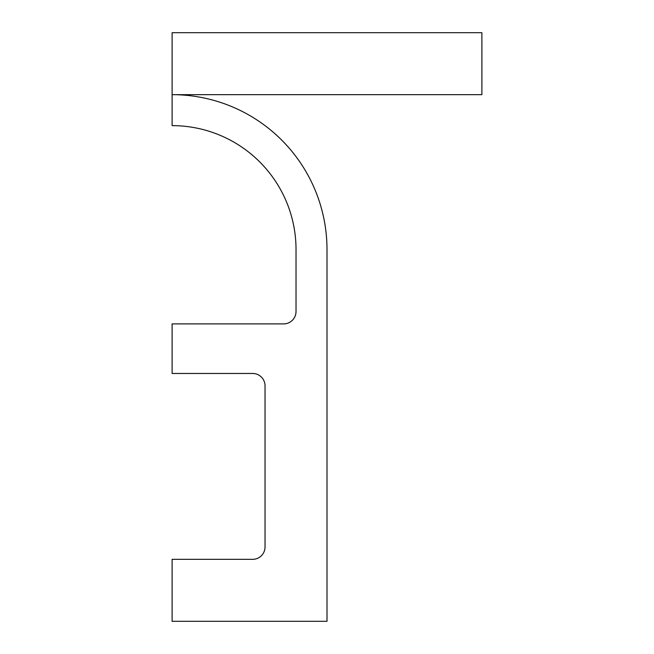 <?xml version="1.0" encoding="UTF-8"?>
<svg xmlns="http://www.w3.org/2000/svg" width="654" height="654" viewBox="0 0 654 654"><rect width="100%" height="100%" fill="white"/><g stroke="black" fill="none" stroke-linecap="round" stroke-linejoin="round"><path stroke-width="0.49" stroke-dasharray="3.27 2.45" d=""/><path stroke-width="0.98" d="M172.108 32.7L481.892 32.7L481.892 94.658L172.108 94.658L172.108 32.7M172.108 621.3L172.108 559.342L252.648 559.342A12.393 12.393 0 0 0 265.042 546.948L265.042 385.86A12.393 12.393 0 0 0 252.648 373.467L172.108 373.467L172.108 323.902L283.632 323.902A12.393 12.393 0 0 0 296.025 311.508L296.025 249.55A123.917 123.917 0 0 0 172.108 125.633L172.108 94.658A154.892 154.892 0 0 1 327 249.55L327 621.3L172.108 621.3"/></g></svg>
